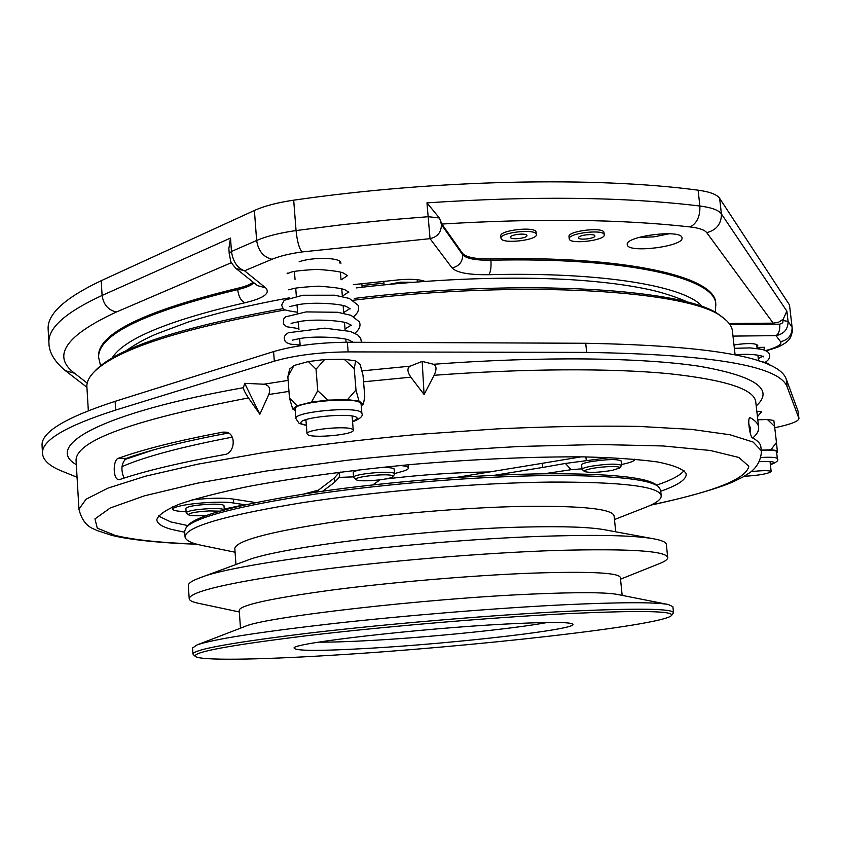 <?xml version="1.0" encoding="UTF-8"?>
<svg xmlns="http://www.w3.org/2000/svg" width="841" height="841" viewBox="0 0 841 841"><rect width="100%" height="100%" fill="white"/><g stroke="black" fill="none" stroke-linecap="round" stroke-linejoin="round"><path stroke-width="1.26" d="M510.519 237.53L510.434 237.267C509.772 234.681 525.961 232.757 526.886 235.322L526.96 235.554C527.591 238.14 511.538 240.063 510.519 237.53M536.253 234.05L536.4 234.534C537.714 240.074 503.507 244.184 501.194 238.781L501.005 238.213C499.543 232.663 534.413 228.531 536.253 234.05M536.4 234.534L536.032 231.759C534.193 226.218 499.323 230.35 500.784 235.922L501.005 238.213M594.86 235.785L594.892 235.932C595.533 238.487 579.27 240.505 578.597 237.961L578.555 237.793C577.872 235.238 594.282 233.209 594.86 235.785M569.325 239.201L569.22 238.812C567.738 233.335 603.081 228.994 604.174 234.534L604.248 234.839C605.573 240.316 570.892 244.636 569.325 239.201M604.248 234.839L603.943 232.274C602.839 226.702 567.507 231.054 569 236.552L569.22 238.812M614.477 519.538L645.362 507.438C656.064 503.296 661.352 499.428 661.215 495.812L660.595 489.904L658.419 486.55C648.558 479.034 612.385 475.365 549.909 475.533C481.388 476.132 388.773 483.417 315.774 494.035C240.579 505.567 197.456 516.553 186.429 527.013L184.663 531.07M661.215 495.812C659.607 486.466 622.708 481.893 550.54 482.072C477.331 482.839 376.779 491.186 301.951 502.75C225.304 515.312 186.324 526.603 185.031 536.632C185.293 540.237 190.949 543.17 201.998 545.441L202.492 545.546M620.521 579.186L659.701 563.502C665.136 561.346 667.807 559.36 667.722 557.562L666.335 544.463C666.167 542.245 662.035 540.374 653.941 538.86C636.542 535.685 603.806 534.708 555.733 535.917C429.078 538.839 236.51 562.282 200.116 577.767C192.232 580.647 188.3 583.212 188.321 585.452L188.342 585.725M667.722 557.562C666.387 550.897 629.531 548.521 557.141 550.424C483.68 552.779 382.571 561.252 307.217 571.396C230.024 582.308 190.686 591.37 189.204 598.582C189.267 600.39 192.084 601.904 197.656 603.113L198.297 603.249M193.409 654.708L192.936 653.92C194.586 649.231 234.25 642.177 311.927 632.768C387.743 623.906 489.367 615.318 563.039 611.523C635.628 608.064 672.453 608.463 673.525 612.721L672.884 606.697L668.395 604.542C655.581 602.03 620.248 602.135 562.398 604.858C495.854 608.148 406.298 615.433 333.604 623.517C258.544 632.117 212.983 639.265 196.92 644.963L192.536 648.054M673.525 612.721L671.486 615.538C674.587 610.808 638.119 610.272 562.061 613.919C487.044 617.83 382.97 626.713 307.259 635.67C229.929 645.173 192.621 652.069 195.322 656.358C199.822 660.763 257.472 659.817 330.828 655.318C468.458 647.192 662.151 625.651 671.486 615.538M318.75 642.125C332.184 642.24 350.298 641.641 373.099 640.348C432.957 636.973 513.388 628.816 547.344 622.487M370.397 648.232C320.043 651.144 294.592 651.05 294.056 647.969C293.131 643.071 418.419 628.574 505.399 624.064C546.965 621.92 569.42 621.92 572.763 624.075C579.933 629.089 457.252 643.281 370.397 648.232M187.848 525.415L188.268 524.942C199.296 514.482 242.071 503.528 316.584 492.069C388.91 481.515 480.632 474.303 548.542 473.746C610.471 473.62 646.382 477.31 656.243 484.815L658.419 486.55M622.161 595.365L620.353 577.504C619.039 572.637 588.952 571.207 530.114 573.215C471.601 575.496 392.432 582.193 333.036 589.909C271.958 598.182 240.673 604.942 239.201 610.188L239.212 610.345M668.395 604.542L617.672 594.482C606.098 592.243 577.567 592.106 532.08 594.072C424.348 598.634 264.032 617.189 245.057 626.419L244.573 626.608M615.728 531.806L614.119 515.975C612.574 508.921 582.477 505.714 523.806 506.366C465.483 507.417 386.744 514.051 327.759 522.881C267.102 532.458 236.121 540.994 234.807 548.49L234.828 548.731M653.941 538.86L604.574 529.756C589.783 527.076 563.512 526.161 525.762 527.013C426.881 529 279.075 547.218 247.033 560.4L245.961 560.8M340.71 472.064L339.123 473.714L339.669 475.449L339.06 477.404L334.697 482.208L322.765 491.186M224.221 509.036L244.773 504.705L233.714 503.076C224.873 501.078 194.786 502.613 180.804 505.819C175.527 506.986 172.847 508.111 172.773 509.162C173.109 510.561 177.546 511.381 186.082 511.633M609.557 457.599L565.394 463.444L571.155 469.688L581.983 468.826M219.869 511.149L209.041 510.929C195.68 511.77 188.815 513.052 188.447 514.776C189.898 515.638 194.345 515.943 201.787 515.68L206.55 515.386M188.447 514.776L186.155 512.653C187.964 510.792 195.69 509.457 209.346 508.647C218.649 508.353 223.632 508.794 224.295 509.982M186.155 512.653L185.861 508.3C187.659 506.408 195.385 505.063 209.041 504.253C218.345 503.969 223.328 504.432 223.979 505.641L224.284 509.909M392.442 475.817C388.637 472.926 351.727 476.868 356.163 479.675L356.437 479.854C360.032 482.292 390.865 479.601 392.663 476.679L392.442 475.817M356.163 479.675L353.619 477.352C352.284 474.072 390.592 470.371 394.387 473.42L394.629 474.408L392.694 476.647M353.619 477.352L353.231 472.642C353.346 471.643 356.037 470.634 361.315 469.593M379.07 467.638C387.007 467.344 391.98 467.701 393.987 468.7L394.818 473.967M612.185 470.403L619.586 468.038C622.13 465.84 603.365 466.177 591.675 468.553C586.124 469.677 583.738 470.666 584.506 471.528C589.415 472.926 598.634 472.558 612.185 470.403M584.506 471.528L582.035 469.373C582.13 468.458 584.863 467.459 590.245 466.377C607.013 463.769 617.473 463.454 621.604 465.43L619.586 468.038M582.035 469.373L581.583 464.863C581.678 463.927 584.411 462.918 589.793 461.825C606.55 459.197 617 458.892 621.142 460.91L621.604 465.43M352.558 421.667L357.467 418.492L356.742 417.483C351.012 412.363 299.091 417.378 300.983 422.844L301.919 423.99L306.355 425.283M770.388 464.61L774.119 462.645C773.741 461.667 770.114 461.288 763.239 461.499L759.391 461.698M361.861 413.32L361.094 403.985L360.263 402.765C353.651 396.479 292.836 402.366 295.107 409.052L295.107 409.125M760.874 457.493L764.648 457.315C772.679 457.073 776.916 457.536 777.357 458.681L776.548 451.606C776.106 450.419 771.87 449.935 763.838 450.156L761.252 450.271M757.089 348.174L759.024 347.396L764.637 347.322L763.754 349.867M124.026 478.108C120.652 469.783 121.377 463.223 126.192 458.429C150.507 449.767 184.526 441.304 228.268 433.02L228.489 433.01M748.784 424.127L750.645 428.405L750.046 432.337M752.695 438.014C756.858 434.44 758.855 430.96 758.666 427.575L758.635 427.27C758.277 423.906 755.502 420.731 750.319 417.735L749.909 417.714C747.186 417.641 749.857 437.236 752.6 437.961C757.773 440.716 760.516 443.659 760.853 446.781L761.294 450.692L753.126 442.051L730.03 434.765L691.607 429.394L638.519 426.398C596.406 425.683 549.425 426.503 497.567 428.857L417.462 434.44C363.196 439.486 311.633 445.583 262.791 452.731L197.688 464.19L145.472 476.206L108.047 488.095L86.034 499.239L78.949 509.194C83.658 528.222 94.886 528.642 96.389 530.303L111.117 535.16C130.387 540.279 166.812 543.286 196.836 544.222M158.308 515.932L170.691 521.904L187.711 525.562M184.736 532.258L171.175 529.315C161.808 526.666 157.025 523.459 156.815 519.675C158.318 514.955 165.835 509.772 179.364 504.148C196.458 498.345 219.301 492.479 247.885 486.561C294.371 477.804 352.474 469.951 414.066 464.253C475.785 459.049 535.202 456.526 583.864 456.884C614.035 457.63 638.613 459.333 657.609 461.972C673.073 465.062 682.493 468.763 685.878 473.084L686.182 474.292C686.267 479.622 677.783 485.268 660.742 491.239M94.707 371.259L96.158 369.735C118.76 347.491 181.067 327.117 283.081 308.615M354.366 298.429C523.701 277.709 691.008 289.178 720.926 316.174L721.441 316.552M732.448 331.249L732.416 330.944C731.87 326.371 728.779 321.998 723.144 317.814C693.194 290.713 524.059 279.275 353.199 300.269M284.868 309.972C180.71 328.631 117.172 349.215 94.266 371.733C89.199 376.884 86.728 381.782 86.865 386.44L86.917 387.396M124.552 459.628L153.766 449.83M232.263 437.152C181.53 446.886 144.778 456.705 122.008 466.608M751.087 471.654C762.913 470.35 769.61 470.329 771.176 471.591C767.907 473.84 758.929 475.396 744.243 476.29M352.642 429.415L353.252 430.224C354.545 434.524 313.283 438.571 307.764 434.692L307.018 433.798C305.504 429.488 347.88 425.409 352.642 429.415M681.988 237.74C681.662 228.983 624.8 236.174 627.249 244.626L627.323 244.994C628.816 253.477 684.059 246.371 682.009 237.908L681.988 237.74M299.123 261.793C311.128 257.293 336.799 257.283 340.3 261.709L340.962 263.265M733.993 344.947C747.554 342.96 755.481 343.107 757.783 345.399L756.921 346.629M98.576 357.005L98.513 356.037C98.166 333.509 144.526 310.928 237.593 288.295C245.13 286.581 250.303 284.531 253.13 282.166M353.346 284.626L400.2 279.706C411.386 278.844 419.617 279.391 424.905 281.346M383.959 283.091L361.977 285.562M48.2 330.261L48.126 328.968C47.359 313.956 65.051 297.872 101.193 280.705L254.403 210.471C264.326 206.003 277.414 202.565 293.688 200.179C435.617 179.606 595.428 176.442 698.114 190.182C709.804 191.769 716.984 194.502 719.654 198.371L789.489 304.936L792.096 327.254C792.201 334.991 788.374 339.827 780.595 341.73L776.012 335.643C778.861 333.761 780.101 329.935 779.744 324.174L782.771 322.786L783.213 319.181L778.777 322.092L773.215 323.154L706.745 232.652C704.632 229.908 699.123 228.016 690.23 226.954C620.984 219.196 538.198 218.229 441.882 224.042L440.285 220.258L441.42 224.631L462.729 254.791L462.603 253.456C466.093 257.262 475.48 259.081 490.787 258.912C628.111 255.685 715.765 277.131 715.712 303.128L715.765 303.811M441.882 224.042L462.603 253.456M729.168 323.512L773.215 323.154M669.383 233.724L654.098 236.836L638.592 237.519M783.213 319.181L786.871 311.128L788.08 321.409C788.091 329.199 784.075 333.951 776.012 335.643L732.995 336.095M702.529 306.902C686.508 286.487 604.248 271.769 488.8 274.692C468.963 274.965 456.726 272.715 452.059 267.932L430.045 238.665L426.965 202.87L439.359 217.966L440.285 220.258M229.225 253.593L228.857 248.537L230.497 238.087L231.475 251.48C232.989 261.688 237.351 268.121 244.542 270.791L265.63 287.822C270.707 293.278 263.801 298.261 244.91 302.749C167.969 320.621 123.711 339.039 112.137 357.993M265.63 287.822L257.441 285.614L236.037 268.51L244.542 270.791L272.011 259.27C279.632 256.127 289.609 253.688 301.94 251.953L430.045 238.665C437.541 236.889 441.336 232.211 441.42 224.631M771.176 471.591L770.03 461.53M656.653 485.152C671.276 480.169 680.401 475.323 684.027 470.613M424.085 394.513L434.124 375.286C436.805 369.42 436.605 365.74 433.535 364.279L422.182 361.388L410.166 366.171C406.991 368.116 407.223 371.785 410.85 377.178L424.085 394.513L422.182 361.388M259.858 414.245L268.773 394.524C270.886 388.542 269.225 385.094 263.79 384.211L244.699 383.328L243.448 387.69C243.417 389.478 245.099 392.894 248.484 397.94L259.858 414.245L244.699 383.328M224.579 454.539C234.828 453.53 236.594 433.798 226.292 432.19L222.981 432.106C178.113 440.631 143.296 449.336 118.518 458.229C112.599 459.585 112.883 480.032 118.844 479.549L119.853 479.486C144.694 471.065 179.606 462.739 224.579 454.539M222.981 432.106L228.268 433.02M118.518 458.229L126.192 458.429M750.319 417.735L749.636 417.83M115.122 401.336L273.598 351.58C294.182 345.598 318.771 342.487 347.365 342.255L585.735 343.275C711.518 345.64 778.335 357.53 786.198 378.923L787.113 386.786C779.313 365.909 712.485 354.45 586.65 352.4L348.153 351.895C319.538 352.179 294.928 355.27 274.324 361.167L115.669 410.072C66.187 425.924 41.798 440.274 42.492 453.131L42.05 445.288C41.335 432.127 65.693 417.472 115.122 401.336L115.669 410.072M774.761 427.722C790.466 424.463 798.529 421.383 798.95 418.503L798.056 411.175L786.198 378.923M42.103 446.298L42.05 445.288M757.436 416.726L761.589 411.648L756.826 411.333M759.518 348.857L759.024 347.396M798.95 418.503L787.113 386.786M42.492 453.131C42.838 460.122 49.472 466.187 62.381 471.317L77.057 477.246M767.434 419.522L773.815 420.437L774.614 426.45L767.434 419.522L757.783 419.796M293.93 365.52L289.64 369.094L287.853 376.8L289.472 398.035L297.031 405.761L311.517 402.082L317.74 390.718L316.048 369.199L324.658 359.517L308.353 361.556L293.93 365.52L287.853 376.8M317.74 390.718L327.885 400.106L347.48 399.675L358.939 401.031L363.428 404.258L364.763 396.437L363.039 375.496L360.158 364.51L355.648 360.873L344.2 359.244L324.658 359.517M761.231 450.135L770.903 449.809L776.453 442.461L774.614 426.45M776.453 442.461L777.273 450.555L777.284 452.574L776.685 452.773M295.212 410.524L292.7 409.01L289.472 398.035M308.353 361.556L316.048 369.199M358.939 401.031L355.985 389.961L347.48 399.675M355.985 389.961L354.24 368.589L355.648 360.873M344.2 359.244L354.24 368.589M777.273 450.555L770.903 449.809M361.231 405.709L363.428 404.258M297.031 405.761L292.7 409.01M327.885 400.106L311.517 402.082M304.284 420.269L305.998 420.605M352.179 416.999L353.819 416.4M565.394 463.444L542.666 467.449L542.277 463.317L581.184 456.852M334.697 482.208L334.361 478.024L339.039 472.589M233.714 503.076L233.43 499.102C223.738 497.651 209.914 497.925 191.958 499.922M233.43 499.102L255.653 502.561M303.895 493.972L318.466 490.114M385.525 478.981C422.035 474.692 456.61 472.348 489.262 471.959M621.51 464.505C630.13 462.718 634.524 461.047 634.713 459.501L634.608 459.207M542.277 463.317L455.738 477.509M542.666 467.449L494.382 475.291M571.155 469.688L543.885 473.798M454.792 477.572L455.727 477.415M394.776 473.494L400.768 471.854C405.877 470.508 408.463 469.236 408.505 468.027C408.358 466.85 405.646 466.009 400.369 465.504M372.773 484.91L380.111 479.812M339.06 477.404L353.577 476.868M334.361 478.024L315.732 492.195M343.895 289.43L341.824 289.703L343.99 289.462M403.281 283.049L397.972 283.512M412.279 282.303L400.495 282.177L388.984 284.353M585.914 456.915L586.251 460.248M295.832 418.545L295.832 418.471C293.572 411.974 354.439 406.108 361.031 412.206L361.861 413.383C363.407 415.917 360.316 418.744 352.568 421.856M651.407 504.842C713.935 491.806 746.409 478.928 748.826 466.198L738.787 457.441L710.193 450.461L662.855 445.951L598.35 444.5L520.337 446.445C463.254 449.451 405.604 454.056 347.386 460.237L266.303 471.013L197.246 483.207L144.505 495.812L110.318 507.953L94.959 518.897L97.283 528.148L115.185 535.423C134.066 539.954 161.083 542.834 196.237 544.053M488.8 274.692C490.65 272.158 491.354 267.333 490.902 260.226C626.987 257.01 714.556 277.961 715.744 303.612L715.712 303.128M765.604 350.592C775.476 347.869 780.595 345.241 780.953 342.718L780.595 341.73M98.513 356.037L98.586 357.183C98.239 334.718 144.61 312.19 237.688 289.598L237.593 288.295M48.967 343.643L48.894 342.403C48.158 327.843 65.903 312.179 102.108 295.443L230.497 238.087M101.193 280.705L102.108 295.443C103.506 304.726 108.31 310.245 116.5 311.969C65.524 335.57 51.522 355.985 74.502 373.225L87.201 383.128M698.114 190.182L699.87 206.013C711.56 207.517 718.74 210.145 721.399 213.898L786.871 311.128M719.654 198.371L721.399 213.898C721.483 223.769 716.606 230.024 706.745 232.652M236.037 268.51C231.969 263.948 230.098 261.067 230.445 259.848L229.225 253.54L231.475 251.48L256.642 240.484C266.608 236.195 279.748 232.894 296.064 230.55L342.634 224.652L390.066 219.785L428.195 216.705L439.359 217.966M254.403 210.471L256.642 240.484C258.282 250.87 263.412 257.136 272.011 259.27M293.688 200.179L296.064 230.55C297.157 241.23 299.123 248.358 301.94 251.953M426.965 202.87C533.152 195.816 624.117 196.857 699.87 206.013C700.248 216.2 697.042 223.18 690.23 226.954M783.37 320.579L788.08 321.409L792.096 327.254L789.489 304.936M490.787 258.912L490.902 260.226C475.607 260.395 466.208 258.586 462.729 254.791C462.655 261.908 459.102 266.292 452.059 267.932M729.935 324.584L779.744 324.174M231.517 262.623L116.5 311.969M86.907 387.259L65.398 370.692L74.502 373.225M244.91 302.749C240.989 300.91 238.581 296.526 237.688 289.598C246.014 287.685 251.417 285.425 253.919 282.797M758.635 427.27L755.765 401.987C754.44 389.173 725.184 379.701 668.006 373.593C610.419 368.169 524.71 368.484 434.124 375.286M410.85 377.178L363.554 381.803M288.968 391.391L268.773 394.524M248.484 397.94C133.656 419.785 76.184 440.558 76.058 460.258L76.111 461.099M433.535 364.279C541.804 356.163 641.956 357.509 699.638 366.308C755.765 376.179 774.624 389.394 756.217 405.951M263.79 384.211L288.127 380.405M361.83 370.902L410.166 366.171M76.321 464.653C43.606 446.15 99.175 413.257 243.448 387.69M585.735 343.275L586.65 352.4M798.056 411.175L798.887 418.24M273.598 351.58L274.324 361.167M347.365 342.255L348.153 351.895M417.168 279.664L417.357 281.903M361.819 283.627L362.114 287.223M125.708 350.97C135.548 344.053 145.903 338.324 156.794 333.814L188.069 322.114C216.473 313.02 250.229 304.936 289.315 297.84M356.269 287.916L371.228 286.192C443.554 278.55 509.814 276.353 570.009 279.622C602.629 281.651 630.172 285.225 652.627 290.345C668.395 294.056 684.732 300.416 687.927 302.318M346.103 342.245L345.851 339.217M345.115 330.166L344.484 322.366M343.748 313.294L343.117 305.556M342.382 296.474L341.751 288.789M341.015 279.696L340.395 272.074M339.659 262.96L339.501 261.078M339.123 473.714L339.007 472.274M172.773 509.162L172.615 506.85M295.107 409.052L295.832 418.471L299.165 423.433L306.376 425.472M770.398 464.684C776.548 462.455 778.871 460.458 777.357 458.681M297.588 312.253C287.517 310.781 282.713 309.604 283.175 308.721L281.63 305.178L284.205 300.29L302.792 295.254L334.729 295.212L349.33 298.429L357.951 305.115C359.559 309.036 358.171 312.841 353.777 316.542M298.86 328.631L286.55 326.728L283.417 323.859L283.585 319.065L285.698 316.815L306.145 311.906L337.609 312.263L351.023 315.312L359.349 321.809C360.968 325.656 359.485 329.451 354.902 333.183M300.132 345.062L290.492 344.148L286.707 342.718L285.11 341.204L284.184 338.029L284.647 336.169L286.623 333.803L288.442 332.71L324.773 328.158L350.361 331.438L357.782 334.96L360.726 338.471L361.42 342.308M734.361 348.311L750.172 347.901L761.736 349.309C766.14 350.592 768.621 352.064 769.179 353.714C770.545 356.994 769.168 359.895 765.037 362.397M759.938 361.294C765.909 362.345 769.242 363.659 769.925 365.215M761.294 450.692L761.378 451.585C760.769 465.304 750.729 472.001 749.636 472.768L742.677 477.183L731.596 482.492C714.839 489.451 683.081 498.335 650.839 505.115M96.158 369.735L94.266 371.733M720.926 316.174L723.144 317.814M88.326 410.692L86.865 386.44M353.252 430.224L352.106 416.064M766.056 350.823C780.227 346.723 779.901 346.303 785.82 342.644C788.532 340.027 790.414 340.153 792.59 330.481L792.506 328.274M48.126 328.968L48.894 342.403C48.862 352.116 54.36 361.546 65.398 370.692M715.292 312.621L715.838 304.263M100.563 365.803L98.586 357.183M307.018 433.798L305.924 419.67M735.097 354.797L732.427 331.091M78.949 509.194L76.1 460.963M735.087 354.744C746.303 353.914 755.081 354.313 761.431 355.943L763.439 356.847L763.218 356.153M762.955 356.069L758.288 358.676M287.464 273.104L287.096 273.745L290.828 272.242C293.299 271.244 301.961 270.276 316.815 269.351C331.796 270.424 340.668 271.664 343.464 273.083L347.491 275.638L341.278 279.748M288.673 289.798L292.163 288.926C294.655 287.969 303.391 287.044 318.361 286.161C333.393 287.233 342.287 288.463 345.031 289.84L348.836 292.153M348.7 291.985L342.35 296.179M289.872 306.545L297.167 304.863C312.116 301.635 341.478 303.79 346.45 306.587L350.213 308.794M349.993 308.542L343.685 312.537M291.07 323.343L299.322 321.556C314.545 318.592 343.044 320.757 347.89 323.386L351.591 325.478M351.265 325.141L345.02 328.947M292.269 340.174L299.522 338.618C314.555 335.591 344.358 337.577 349.246 340.185L352.989 342.213M352.526 341.793L351.98 342.266M408.505 468.027L408.221 464.768M247.033 560.4L200.116 577.767M234.807 548.49L235.953 564.511M235.081 552.222L201.998 545.441M245.057 626.419L196.92 644.963M239.201 610.188L240.484 628.185M239.328 611.975L197.656 603.113M195.322 656.358L193.23 654.561M188.268 524.942L186.429 527.013M192.526 647.875L192.936 653.92M188.321 585.452L189.204 598.582M184.631 530.703L185.031 536.632M758.54 360.821L757.888 355.154M757.131 348.479L756.658 344.411M300.184 345.756L299.638 338.597M298.954 329.893L298.324 321.725M297.651 313.01L297.02 304.894M296.337 296.179L295.717 288.116M295.044 279.391L294.413 271.38M383.801 281.251L384.106 284.836"/></g></svg>
